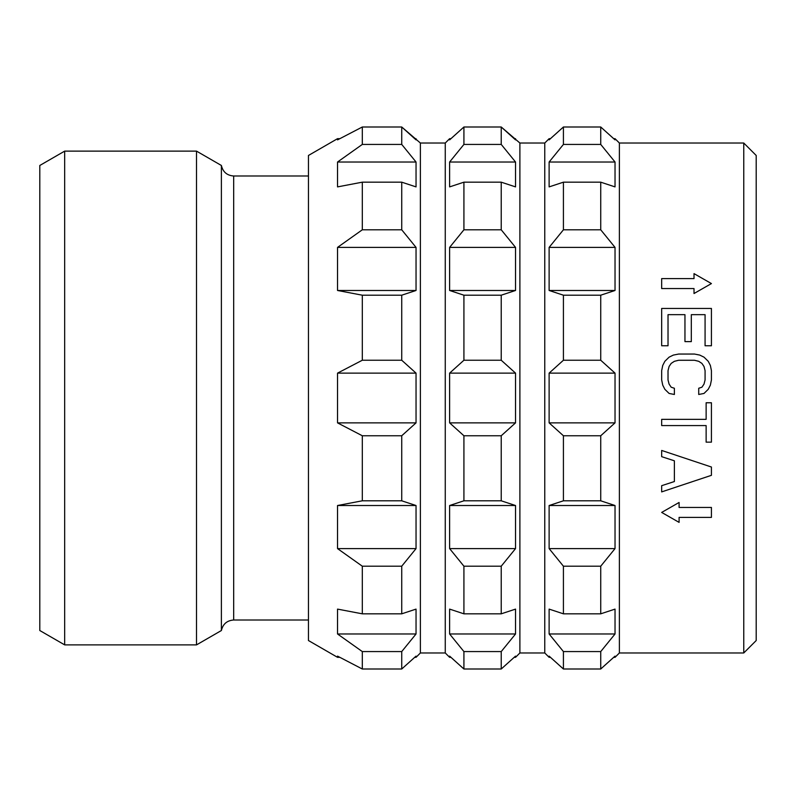 <?xml version="1.0" encoding="UTF-8"?>
<svg xmlns="http://www.w3.org/2000/svg" width="796" height="796" viewBox="0 0 796 796"><rect width="100%" height="100%" fill="white"/><g stroke="black" fill="none" stroke-linecap="round" stroke-linejoin="round"><path stroke-width="1.19" d="M64.675 644.879L39.8 630.522L39.8 165.478L64.675 151.121L196.512 151.121L196.512 644.879L64.675 644.879L64.675 151.121M196.512 151.121L221.387 165.478L221.387 630.522C222.91 624.014 227.009 620.502 233.676 620.004L308.45 620.004M337.534 138.673L308.45 155.469L308.45 640.531L337.534 657.327M420.387 143.031L420.387 652.969L445.262 652.969L445.262 143.031L420.387 143.031L401.731 126.992L401.731 144.424L416.039 162.016L416.039 186.891L401.731 182.175L401.731 229.795L416.039 247.397L416.039 290.48L401.731 295.197L401.731 360.24L416.039 373.125L337.534 373.125L337.534 422.875L362.309 435.76L362.309 500.803L337.534 505.52L337.534 548.603L362.309 566.205L362.309 613.825L337.534 609.109L337.534 633.984L362.309 651.576L401.731 651.576L416.039 633.984L401.731 651.576L401.731 669.008L414.726 657.317L416.039 657.317L416.039 656.123L401.731 669.008L362.309 669.008L362.309 651.576M337.534 373.125L362.309 360.24L362.309 295.197L337.534 290.48L337.534 247.397L362.309 229.795L362.309 182.175L337.534 186.891L337.534 162.016L362.309 144.424L362.309 126.992L337.534 139.877L337.534 138.683L339.793 138.683M416.039 138.683L416.039 139.877L401.731 126.992L362.309 126.992M337.534 162.016L416.039 162.016L401.731 144.424L362.309 144.424M337.534 247.397L416.039 247.397L401.731 229.795L362.309 229.795M362.309 295.197L401.731 295.197L416.039 290.48L337.534 290.48M337.534 422.875L416.039 422.875L401.731 435.76L416.039 422.875L416.039 373.125L401.731 360.24L362.309 360.24M337.534 505.52L416.039 505.52L401.731 500.803L416.039 505.52L416.039 548.603L401.731 566.205L416.039 548.603L337.534 548.603M362.309 500.803L401.731 500.803L401.731 435.76L362.309 435.76M337.534 633.984L416.039 633.984L416.039 609.109L401.731 613.825L401.731 566.205L362.309 566.205M339.793 657.317L337.534 657.317L337.534 656.123L362.309 669.008M401.731 613.825L362.309 613.825M401.731 182.175L362.309 182.175M519.888 143.031L519.888 652.969L544.763 652.969L544.763 143.031L519.888 143.031L501.231 126.992L501.231 144.424L515.539 162.016L515.539 186.891L501.231 182.175L501.231 229.795L515.539 247.397L515.539 290.48L501.231 295.197L501.231 360.24L515.539 373.125L449.621 373.125L463.919 360.24L449.621 373.125L449.621 422.875L463.919 435.76L449.621 422.875L515.539 422.875L501.231 435.76L463.919 435.76L463.919 500.803L449.621 505.52L449.621 548.603L463.919 566.205L449.621 548.603L515.539 548.603L501.231 566.205L463.919 566.205L463.919 613.825L449.621 609.109L449.621 633.984L463.919 651.576L449.621 633.984L515.539 633.984L501.231 651.576L515.539 633.984L515.539 609.109L501.231 613.825L463.919 613.825M501.231 182.175L463.919 182.175L463.919 229.795L501.231 229.795L515.539 247.397L449.621 247.397L463.919 229.795L449.621 247.397L449.621 290.48L515.539 290.48L501.231 295.197L463.919 295.197L449.621 290.48L463.919 295.197L463.919 360.24L501.231 360.24L515.539 373.125L515.539 422.875L501.231 435.76L501.231 500.803L463.919 500.803L449.621 505.52L515.539 505.52L515.539 548.603L501.231 566.205L501.231 613.825M463.919 182.175L449.621 186.891L449.621 162.016L463.919 144.424L449.621 162.016L515.539 162.016L501.231 144.424L463.919 144.424L463.919 126.992L449.621 139.877L449.621 138.683L450.924 138.683L463.919 126.992L501.231 126.992L515.539 139.877L515.539 138.683M463.919 669.008L450.924 657.317L449.621 657.317L449.621 656.123L463.919 669.008L463.919 651.576L501.231 651.576L501.231 669.008L514.226 657.317L515.539 657.317L515.539 656.123L501.231 669.008L463.919 669.008M515.539 505.52L501.231 500.803L515.539 505.52M600.731 182.175L563.419 182.175L549.121 186.891L549.121 162.016L615.029 162.016L600.731 144.424L563.419 144.424L549.121 162.016L563.419 144.424L563.419 126.992L549.121 139.877L549.121 138.683L550.424 138.683L563.419 126.992L600.731 126.992L615.029 139.877L615.029 138.683L613.726 138.683L600.731 126.992L600.731 144.424L615.029 162.016L615.029 186.891L600.731 182.175L600.731 229.795L615.029 247.397L615.029 290.48L600.731 295.197L600.731 360.24L615.029 373.125L549.121 373.125L563.419 360.24L549.121 373.125L549.121 422.875L563.419 435.76L549.121 422.875L615.029 422.875L600.731 435.76L563.419 435.76L563.419 500.803L549.121 505.52L549.121 548.603L563.419 566.205L549.121 548.603L615.029 548.603L600.731 566.205L563.419 566.205L563.419 613.825L549.121 609.109L549.121 633.984L563.419 651.576L549.121 633.984L615.029 633.984L600.731 651.576L615.029 633.984L615.029 609.109L600.731 613.825L563.419 613.825M563.419 182.175L563.419 229.795L600.731 229.795L615.029 247.397L549.121 247.397L563.419 229.795L549.121 247.397L549.121 290.48L615.029 290.48L600.731 295.197L563.419 295.197L549.121 290.48L563.419 295.197L563.419 360.24L600.731 360.24L615.029 373.125L615.029 422.875L600.731 435.76L600.731 500.803L563.419 500.803L549.121 505.52L615.029 505.52L615.029 548.603L600.731 566.205L600.731 613.825M743.763 143.031L743.763 652.969L756.2 640.531L756.2 155.469L743.763 143.031L619.388 143.031L619.388 652.969L615.039 657.317M563.419 669.008L550.424 657.317L549.121 657.317L549.121 656.123L563.419 669.008L563.419 651.576L600.731 651.576L600.731 669.008L613.726 657.317L615.029 657.317L615.029 656.123L600.731 669.008L563.419 669.008M615.029 505.52L600.731 500.803L615.029 505.52M661.675 512.425L679.087 502.475L679.087 507.45L711.425 507.45L711.425 517.4L679.087 517.4L679.087 522.375L661.675 512.425L679.087 502.475M711.425 402.766L706.132 402.766L711.425 402.766L711.425 442.148L706.132 442.148L706.132 425.571L661.675 425.571L661.675 419.353L706.132 419.353L706.132 402.766M661.675 485.679L674.381 481.54L661.675 485.679L661.675 491.908M711.425 467.023L661.675 450.446L711.425 467.023L711.425 475.321L661.675 491.898M694.013 293.525L711.425 283.575L694.013 293.525L694.013 288.55L661.675 288.55L661.675 278.6L694.013 278.6L694.013 273.625L711.425 283.575M674.381 394.478L669.088 393.443L664.849 389.294L662.73 385.145L661.675 379.971L662.73 385.145L664.849 389.294L669.088 393.443L674.381 394.478L674.381 388.259L671.197 387.224L669.088 384.11L668.023 379.971L668.023 370.637L669.088 366.488L671.197 363.384L674.381 361.314L678.61 360.27L674.381 361.314L671.197 363.384L669.088 366.488L668.023 370.637M710.37 385.145L711.425 379.971L710.37 385.145L708.251 389.294L710.37 385.145M704.012 393.443L708.251 389.294L704.012 393.443L698.719 394.478L704.012 393.443M705.077 370.637L704.012 366.488L701.903 363.384L698.719 361.314L694.49 360.27L698.719 361.314L701.903 363.384L704.012 366.488L705.077 370.637L705.077 379.971L704.012 384.11L701.903 387.224L698.719 388.259L698.719 394.478M668.023 314.669L668.023 345.762L661.675 345.762L661.675 308.45L711.425 308.45L711.425 345.762L705.077 345.762L705.077 314.669L691.316 314.669L691.316 341.613L684.958 341.613L684.958 314.669L668.023 314.669M678.61 360.27L694.49 360.27M661.675 379.971L661.675 370.637L662.73 365.454L664.849 361.314L669.088 357.165L673.317 355.096L678.61 354.051L694.49 354.051L699.784 355.096L704.012 357.165L708.251 361.314L710.37 365.454L711.425 370.637L711.425 379.971M661.675 450.446L661.675 456.665L674.381 460.804M674.381 460.814L674.381 481.54M221.387 165.478C222.91 171.986 227.009 175.498 233.676 175.996L233.676 620.004M221.387 630.522L196.512 644.889M420.387 652.969L416.039 657.317M445.262 143.031L449.611 138.683M445.262 652.969L449.611 657.317M519.888 652.969L515.539 657.317M544.763 143.031L549.111 138.683M619.388 143.031L615.039 138.683M544.763 652.969L549.111 657.317M743.763 652.969L619.388 652.969M233.676 175.996L308.45 175.996"/></g></svg>
